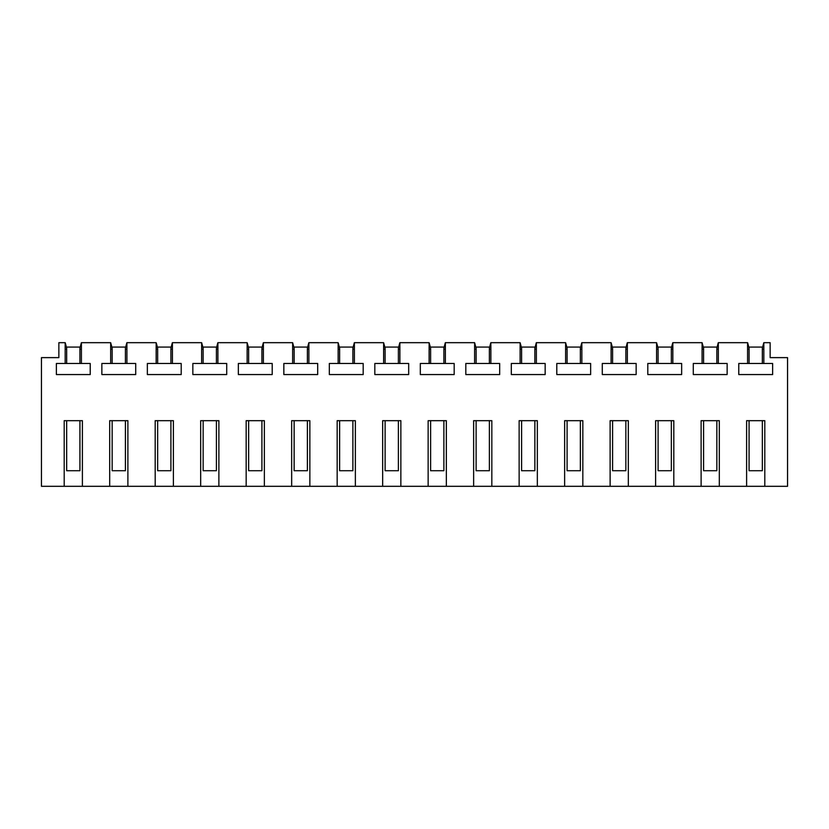 <?xml version="1.0" encoding="UTF-8"?>
<svg xmlns="http://www.w3.org/2000/svg" width="829" height="829" viewBox="0 0 829 829"><rect width="100%" height="100%" fill="white"/><g stroke="black" fill="none" stroke-linecap="round" stroke-linejoin="round"><path stroke-width="1.24" d="M64.196 486.312L64.196 420.676L82.392 420.676L82.392 486.312L41.45 486.312L41.45 357.631L58.859 357.631L58.859 342.688L65.222 342.688L66.662 348.097M719.313 486.312L701.116 486.312L701.116 420.676L719.313 420.676L719.313 486.312L746.608 486.312L746.608 420.676L764.804 420.676L764.804 486.312L787.55 486.312L787.55 357.631L770.141 357.631L770.141 342.688L763.83 342.688L763.83 363.475L738.774 363.475L738.774 374.563L772.628 374.563L772.628 363.475L763.83 363.475M673.811 486.312L655.615 486.312L655.615 420.676L673.811 420.676L673.811 486.312L701.116 486.312M628.32 486.312L610.123 486.312L610.123 420.676L628.32 420.676L628.32 486.312L655.615 486.312M582.828 486.312L564.632 486.312L564.632 420.676L582.828 420.676L582.828 486.312L610.123 486.312M537.337 486.312L519.141 486.312L519.141 420.676L537.337 420.676L537.337 486.312L564.632 486.312M491.835 486.312L473.639 486.312L473.639 420.676L491.835 420.676L491.835 486.312L519.141 486.312M446.344 486.312L428.147 486.312L428.147 420.676L446.344 420.676L446.344 486.312L473.639 486.312M400.853 486.312L382.656 486.312L382.656 420.676L400.853 420.676L400.853 486.312L428.147 486.312M355.361 486.312L337.165 486.312L337.165 420.676L355.361 420.676L355.361 486.312L382.656 486.312M309.859 486.312L291.663 486.312L291.663 420.676L309.859 420.676L309.859 486.312L337.165 486.312M264.368 486.312L246.172 486.312L246.172 420.676L264.368 420.676L264.368 486.312L291.663 486.312M218.877 486.312L200.68 486.312L200.68 420.676L218.877 420.676L218.877 486.312L246.172 486.312M173.385 486.312L155.189 486.312L155.189 420.676L173.385 420.676L173.385 486.312L200.68 486.312M127.884 486.312L109.687 486.312L109.687 420.676L127.884 420.676L127.884 486.312L155.189 486.312M764.804 486.312L746.608 486.312M716.836 348.097L718.287 342.688L747.623 342.688L749.074 348.097M718.339 342.688L718.339 363.475L693.282 363.475L693.282 374.563L727.137 374.563L727.137 363.475L718.339 363.475M702.09 363.475L702.09 342.688L703.583 348.097M671.345 348.097L672.796 342.688L702.09 342.688M672.837 342.688L672.837 363.475L647.791 363.475L647.791 374.563L681.645 374.563L681.645 363.475L672.837 363.475M656.589 363.475L656.589 342.688L658.091 348.097M625.854 348.097L627.304 342.688L656.589 342.688M627.346 342.688L627.346 363.475L602.289 363.475L602.289 374.563L636.154 374.563L636.154 363.475L627.346 363.475M611.097 363.475L611.097 342.688L612.59 348.097M580.362 348.097L581.803 342.688L611.097 342.688M581.854 342.688L581.854 363.475L556.798 363.475L556.798 374.563L590.652 374.563L590.652 363.475L581.854 363.475M565.606 363.475L565.606 342.688L567.098 348.097M534.86 348.097L536.311 342.688L565.606 342.688M536.363 342.688L536.363 363.475L511.306 363.475L511.306 374.563L545.161 374.563L545.161 363.475L536.363 363.475M520.115 363.475L520.115 342.688L521.607 348.097M489.369 348.097L490.82 342.688L520.115 342.688M490.861 342.688L490.861 363.475L465.815 363.475L465.815 374.563L499.669 374.563L499.669 363.475L490.861 363.475M474.613 363.475L474.613 342.688L476.115 348.097M443.878 348.097L445.328 342.688L474.613 342.688M445.37 342.688L445.37 363.475L420.313 363.475L420.313 374.563L454.178 374.563L454.178 363.475L445.37 363.475M429.121 363.475L429.121 342.688L430.614 348.097M398.386 348.097L399.827 342.688L429.121 342.688M399.879 342.688L399.879 363.475L374.822 363.475L374.822 374.563L408.687 374.563L408.687 363.475L399.879 363.475M383.63 363.475L383.63 342.688L385.122 348.097M352.885 348.097L354.335 342.688L383.63 342.688M354.387 342.688L354.387 363.475L329.331 363.475L329.331 374.563L363.185 374.563L363.185 363.475L354.387 363.475M338.139 363.475L338.139 342.688L339.631 348.097M307.393 348.097L308.844 342.688L338.139 342.688M308.885 342.688L308.885 363.475L283.839 363.475L283.839 374.563L317.694 374.563L317.694 363.475L308.885 363.475M292.637 363.475L292.637 342.688L294.14 348.097M261.902 348.097L263.353 342.688L292.637 342.688M263.394 342.688L263.394 363.475L238.348 363.475L238.348 374.563L272.202 374.563L272.202 363.475L263.394 363.475M247.146 363.475L247.146 342.688L248.638 348.097M216.41 348.097L217.851 342.688L247.146 342.688M217.903 342.688L217.903 363.475L192.846 363.475L192.846 374.563L226.711 374.563L226.711 363.475L217.903 363.475M201.654 363.475L201.654 342.688L203.146 348.097M170.909 348.097L172.359 342.688L201.654 342.688M172.411 342.688L172.411 363.475L147.355 363.475L147.355 374.563L181.209 374.563L181.209 363.475L172.411 363.475M156.163 363.475L156.163 342.688L157.655 348.097M126.91 363.485L101.863 363.475L101.863 374.563L135.718 374.563L135.718 363.475L126.91 363.475L126.91 342.688L156.163 342.688M110.661 363.475L110.661 342.688L112.164 348.097M81.418 363.485L56.372 363.475L56.372 374.563L90.226 374.563L90.226 363.475L81.418 363.475L81.418 342.688L110.661 342.688M65.17 363.475L65.17 342.688M82.392 486.312L109.687 486.312M747.582 363.475L747.582 342.688M81.377 342.688L79.926 348.097M66.662 349.185L65.17 349.185M81.418 349.185L79.926 349.185M763.83 342.688L762.338 348.097M749.074 349.185L747.582 349.185M763.83 349.185L762.338 349.185M126.868 342.688L125.417 348.097M112.164 349.185L110.661 349.185M126.91 349.185L125.417 349.185M157.655 349.185L156.163 349.185M172.411 349.185L170.909 349.185M203.146 349.185L201.654 349.185M217.903 349.185L216.41 349.185M248.638 349.185L247.146 349.185M263.394 349.185L261.902 349.185M294.14 349.185L292.637 349.185M308.885 349.185L307.393 349.185M339.631 349.185L338.139 349.185M354.387 349.185L352.885 349.185M385.122 349.185L383.63 349.185M399.879 349.185L398.386 349.185M430.614 349.185L429.121 349.185M445.37 349.185L443.878 349.185M476.115 349.185L474.613 349.185M490.861 349.185L489.369 349.185M521.607 349.185L520.115 349.185M536.363 349.185L534.86 349.185M567.098 349.185L565.606 349.185M581.854 349.185L580.362 349.185M612.59 349.185L611.097 349.185M627.346 349.185L625.854 349.185M658.091 349.185L656.589 349.185M672.837 349.185L671.345 349.185M703.583 349.185L702.09 349.185M718.339 349.185L716.836 349.185M79.926 363.485L79.926 347.071L66.662 347.071L66.662 363.485M66.662 420.676L66.662 470.717L79.926 470.717L79.926 420.676M125.417 363.485L125.417 347.071L112.164 347.071L112.164 363.485M112.164 420.676L112.164 470.717L125.417 470.717L125.417 420.676M170.909 363.485L170.909 347.071L157.655 347.071L157.655 363.485M157.655 420.676L157.655 470.717L170.909 470.717L170.909 420.676M216.41 363.485L216.41 347.071L203.146 347.071L203.146 363.485M203.146 420.676L203.146 470.717L216.41 470.717L216.41 420.676M261.902 363.485L261.902 347.071L248.638 347.071L248.638 363.485M248.638 420.676L248.638 470.717L261.902 470.717L261.902 420.676M307.393 363.485L307.393 347.071L294.14 347.071L294.14 363.485M294.14 420.676L294.14 470.717L307.393 470.717L307.393 420.676M352.885 363.485L352.885 347.071L339.631 347.071L339.631 363.485M339.631 420.676L339.631 470.717L352.885 470.717L352.885 420.676M398.386 363.485L398.386 347.071L385.122 347.071L385.122 363.485M385.122 420.676L385.122 470.717L398.386 470.717L398.386 420.676M443.878 363.485L443.878 347.071L430.614 347.071L430.614 363.485M430.614 420.676L430.614 470.717L443.878 470.717L443.878 420.676M489.369 363.485L489.369 347.071L476.115 347.071L476.115 363.485M476.115 420.676L476.115 470.717L489.369 470.717L489.369 420.676M534.86 363.485L534.86 347.071L521.607 347.071L521.607 363.485M521.607 420.676L521.607 470.717L534.86 470.717L534.86 420.676M580.362 363.485L580.362 347.071L567.098 347.071L567.098 363.485M567.098 420.676L567.098 470.717L580.362 470.717L580.362 420.676M625.854 363.485L625.854 347.071L612.59 347.071L612.59 363.485M612.59 420.676L612.59 470.717L625.854 470.717L625.854 420.676M671.345 363.485L671.345 347.071L658.091 347.071L658.091 363.485M658.091 420.676L658.091 470.717L671.345 470.717L671.345 420.676M716.836 363.485L716.836 347.071L703.583 347.071L703.583 363.485M703.583 420.676L703.583 470.717L716.836 470.717L716.836 420.676M762.338 363.485L762.338 347.071L749.074 347.071L749.074 363.485M749.074 420.676L749.074 470.717L762.338 470.717L762.338 420.676"/></g></svg>
